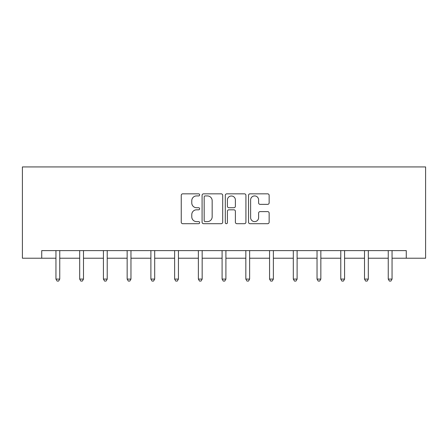<?xml version="1.0" encoding="UTF-8"?>
<svg xmlns="http://www.w3.org/2000/svg" width="448" height="448" viewBox="0 0 448 448"><rect width="100%" height="100%" fill="white"/><g stroke="black" fill="none" stroke-linecap="round" stroke-linejoin="round"><path stroke-width="0.67" d="M199.657 194.88A1.047 1.047 0 0 0 198.61 193.833L182.745 193.833A1.495 1.495 0 0 0 181.25 195.328L181.25 222.214A1.495 1.495 0 0 0 182.745 223.703L198.61 223.703A1.047 1.047 0 0 0 199.657 222.662A1.047 1.047 0 0 0 198.61 221.614L196.56 221.614A4.777 4.777 0 0 1 191.778 216.832L191.778 214.592A4.777 4.777 0 0 1 196.56 209.815L198.61 209.815A1.047 1.047 0 0 0 199.657 208.768A1.047 1.047 0 0 0 198.61 207.726L196.56 207.726A4.777 4.777 0 0 1 191.778 202.944L191.778 200.704A4.777 4.777 0 0 1 196.56 195.927L198.61 195.927A1.047 1.047 0 0 0 199.657 194.88M267.646 204.366A1.495 1.495 0 0 0 269.142 202.871L269.142 195.328A1.495 1.495 0 0 0 267.646 193.833L250.023 193.833A1.495 1.495 0 0 0 248.528 195.328L248.528 222.214A1.495 1.495 0 0 0 250.023 223.703L267.646 223.703A1.495 1.495 0 0 0 269.142 222.214L269.142 213.102A1.495 1.495 0 0 0 267.646 211.607L260.103 211.607A1.495 1.495 0 0 0 258.614 213.102L258.614 217.616A3.993 3.993 0 0 1 254.615 221.614A3.993 3.993 0 0 1 250.622 217.616L250.622 199.92A3.993 3.993 0 0 1 254.615 195.927A3.993 3.993 0 0 1 258.614 199.92L258.614 202.871A1.495 1.495 0 0 0 260.103 204.366L267.646 204.366M41.726 258.216L41.726 250.611L406.274 250.611L406.274 258.216L425.6 258.216L425.6 166.93L22.4 166.93L22.4 258.216L55.95 258.216M222.695 195.328A1.495 1.495 0 0 0 221.2 193.833L203.577 193.833A1.495 1.495 0 0 0 202.082 195.328L202.082 222.214A1.495 1.495 0 0 0 203.577 223.703L221.2 223.703A1.495 1.495 0 0 0 222.695 222.214L222.695 195.328M226.8 193.833L244.423 193.833A1.495 1.495 0 0 1 245.918 195.328L245.918 222.214A1.495 1.495 0 0 1 244.423 223.703L236.88 223.703A1.495 1.495 0 0 1 235.39 222.214L235.39 211.31A1.495 1.495 0 0 0 233.895 209.815L228.889 209.815A1.495 1.495 0 0 0 227.399 211.31L227.399 222.662A1.047 1.047 0 0 1 226.352 223.703A1.047 1.047 0 0 1 225.305 222.662L225.305 195.328A1.495 1.495 0 0 1 226.8 193.833M59.752 258.216L79.682 258.216M83.49 258.216L103.421 258.216M107.223 258.216L127.154 258.216M130.962 258.216L150.892 258.216M154.694 258.216L174.625 258.216M178.433 258.216L198.363 258.216M202.166 258.216L222.096 258.216M225.904 258.216L245.834 258.216M249.637 258.216L269.567 258.216M273.375 258.216L293.306 258.216M297.108 258.216L317.038 258.216M320.846 258.216L340.777 258.216M344.579 258.216L364.51 258.216M368.318 258.216L388.248 258.216M392.05 258.216L406.274 258.216M205.218 195.927A1.047 1.047 0 0 0 204.176 196.969L204.176 220.567A1.047 1.047 0 0 0 205.218 221.614L207.385 221.614A4.777 4.777 0 0 0 212.162 216.832L212.162 200.704A4.777 4.777 0 0 0 207.385 195.927L205.218 195.927M235.39 199.993A3.993 3.993 0 0 0 231.392 196A3.993 3.993 0 0 0 227.399 199.993L227.399 206.231A1.495 1.495 0 0 0 228.889 207.726L233.895 207.726A1.495 1.495 0 0 0 235.39 206.231L235.39 199.993M59.954 250.611L59.864 250.835A1.523 1.523 0 0 0 59.752 251.401L59.752 279.093L55.95 279.093L55.95 251.401A1.523 1.523 0 0 0 55.838 250.835L55.748 250.611M59.752 279.093L58.61 281.07L57.092 281.07L55.95 279.093M83.686 250.611L83.597 250.835A1.523 1.523 0 0 0 83.49 251.401L83.49 279.093L79.682 279.093L79.682 251.401A1.523 1.523 0 0 0 79.576 250.835L79.486 250.611M83.49 279.093L82.348 281.07L80.825 281.07L79.682 279.093M107.425 250.611L107.335 250.835A1.523 1.523 0 0 0 107.223 251.401L107.223 279.093L103.421 279.093L103.421 251.401A1.523 1.523 0 0 0 103.309 250.835L103.219 250.611M107.223 279.093L106.081 281.07L104.563 281.07L103.421 279.093M131.158 250.611L131.068 250.835A1.523 1.523 0 0 0 130.962 251.401L130.962 279.093L127.154 279.093L127.154 251.401A1.523 1.523 0 0 0 127.047 250.835L126.958 250.611M130.962 279.093L129.819 281.07L128.296 281.07L127.154 279.093M154.896 250.611L154.806 250.835A1.523 1.523 0 0 0 154.694 251.401L154.694 279.093L150.892 279.093L150.892 251.401A1.523 1.523 0 0 0 150.78 250.835L150.69 250.611M154.694 279.093L153.552 281.07L152.034 281.07L150.892 279.093M178.629 250.611L178.539 250.835A1.523 1.523 0 0 0 178.433 251.401L178.433 279.093L174.625 279.093L174.625 251.401A1.523 1.523 0 0 0 174.518 250.835L174.429 250.611M178.433 279.093L177.29 281.07L175.767 281.07L174.625 279.093M202.367 250.611L202.278 250.835A1.523 1.523 0 0 0 202.166 251.401L202.166 279.093L198.363 279.093L198.363 251.401A1.523 1.523 0 0 0 198.251 250.835L198.162 250.611M202.166 279.093L201.023 281.07L199.506 281.07L198.363 279.093M226.1 250.611L226.01 250.835A1.523 1.523 0 0 0 225.904 251.401L225.904 279.093L222.096 279.093L222.096 251.401A1.523 1.523 0 0 0 221.99 250.835L221.9 250.611M225.904 279.093L224.762 281.07L223.238 281.07L222.096 279.093M249.838 250.611L249.749 250.835A1.523 1.523 0 0 0 249.637 251.401L249.637 279.093L245.834 279.093L245.834 251.401A1.523 1.523 0 0 0 245.722 250.835L245.633 250.611M249.637 279.093L248.494 281.07L246.977 281.07L245.834 279.093M273.571 250.611L273.482 250.835A1.523 1.523 0 0 0 273.375 251.401L273.375 279.093L269.567 279.093L269.567 251.401A1.523 1.523 0 0 0 269.461 250.835L269.371 250.611M273.375 279.093L272.233 281.07L270.71 281.07L269.567 279.093M297.31 250.611L297.22 250.835A1.523 1.523 0 0 0 297.108 251.401L297.108 279.093L293.306 279.093L293.306 251.401A1.523 1.523 0 0 0 293.194 250.835L293.104 250.611M297.108 279.093L295.966 281.07L294.448 281.07L293.306 279.093M321.042 250.611L320.953 250.835A1.523 1.523 0 0 0 320.846 251.401L320.846 279.093L317.038 279.093L317.038 251.401A1.523 1.523 0 0 0 316.932 250.835L316.842 250.611M320.846 279.093L319.704 281.07L318.181 281.07L317.038 279.093M344.781 250.611L344.691 250.835A1.523 1.523 0 0 0 344.579 251.401L344.579 279.093L340.777 279.093L340.777 251.401A1.523 1.523 0 0 0 340.665 250.835L340.575 250.611M344.579 279.093L343.437 281.07L341.919 281.07L340.777 279.093M368.514 250.611L368.424 250.835A1.523 1.523 0 0 0 368.318 251.401L368.318 279.093L364.51 279.093L364.51 251.401A1.523 1.523 0 0 0 364.403 250.835L364.314 250.611M368.318 279.093L367.175 281.07L365.652 281.07L364.51 279.093M392.252 250.611L392.162 250.835A1.523 1.523 0 0 0 392.05 251.401L392.05 279.093L388.248 279.093L388.248 251.401A1.523 1.523 0 0 0 388.136 250.835L388.046 250.611M392.05 279.093L390.908 281.07L389.39 281.07L388.248 279.093"/></g></svg>
